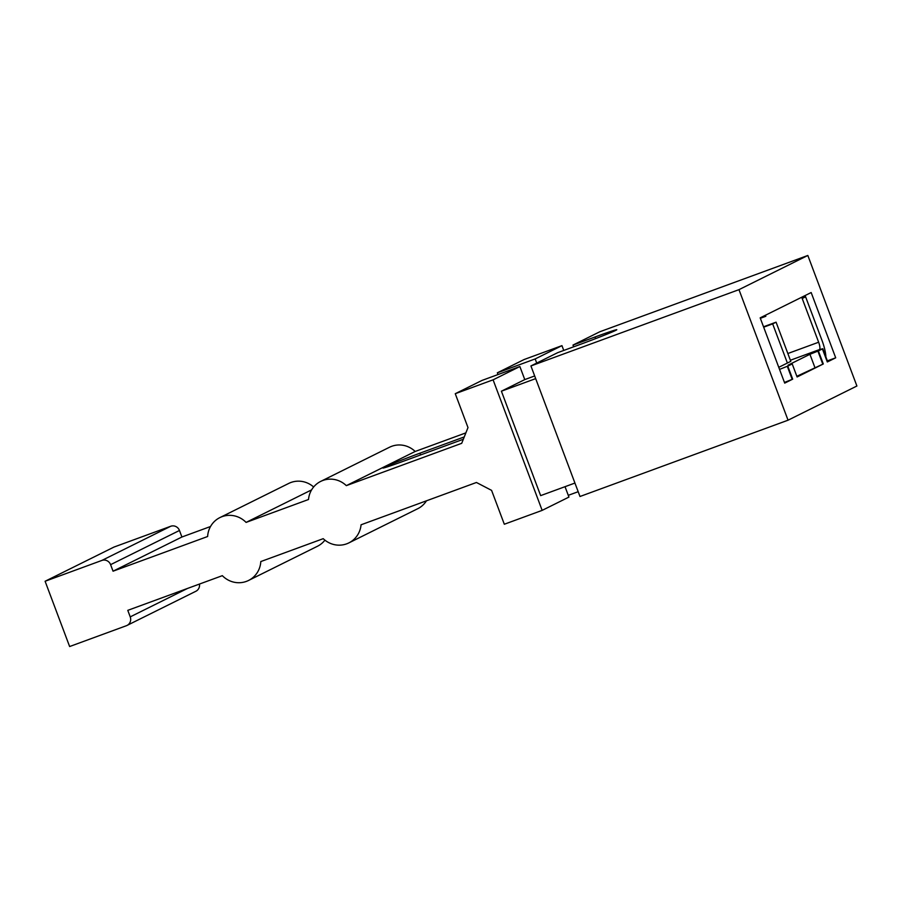 <?xml version="1.0" encoding="UTF-8"?>
<svg xmlns="http://www.w3.org/2000/svg" width="902" height="902" viewBox="0 0 902 902"><rect width="100%" height="100%" fill="white"/><g stroke="black" fill="none" stroke-linecap="round" stroke-linejoin="round"><path stroke-width="1.35" d="M839.987 394.411L856.9 386.011L807.831 255.469L738.975 289.655L788.044 420.197L839.987 394.411M788.044 420.197L579.986 496.495L530.917 365.953L738.975 289.655M563.75 350.45L561.946 345.646L535.168 358.94L536.724 363.078M574.935 483.055L540.648 495.626L501.399 391.197L524.772 379.595L519.868 366.539L493.09 379.832L542.158 510.374L504.319 524.242L491.59 490.372L476.436 482.48L361.059 524.795A23.396 22.516 63.6 0 1 348.939 542.857A23.396 22.516 63.6 0 1 323.22 538.674L260.802 561.563A23.396 22.516 63.6 0 1 248.557 580.46A23.396 22.516 63.6 0 1 222.343 575.668L127.78 610.35L130.226 616.878A6.979 6.709 63.6 0 1 126.381 625.717L69.634 646.531L45.1 581.26L113.956 547.074L170.703 526.272A6.979 6.709 -116.4 0 1 179.464 530.477L181.911 537.006L113.054 571.192L207.629 536.51A23.396 22.516 63.6 0 1 219.874 517.601A23.396 22.516 63.6 0 1 246.088 522.405L311.596 489.876M417.806 508.683A23.396 22.516 -116.4 0 0 426.477 500.802M248.557 580.46L317.414 546.285A23.396 22.516 -116.4 0 0 324.923 540.151M127.024 625.436L195.881 591.261A6.979 6.709 -116.4 0 0 199.455 584.068M45.1 581.26L101.847 560.446A6.979 6.709 63.6 0 1 110.596 564.663L113.054 571.192M210.527 526.509L181.911 537.006M313.648 486.99A23.396 22.516 -116.4 0 0 288.73 483.427L219.874 517.601M246.088 522.405L308.507 499.505A23.396 22.516 63.6 0 1 320.616 481.442A23.396 22.516 63.6 0 1 346.334 485.637L415.191 451.462A23.396 22.516 -116.4 0 0 389.472 447.268M465.883 432.87L415.191 451.462M346.334 485.637L461.711 443.322L467.991 427.571L455.262 393.7L482.04 380.407L519.868 366.539M463.335 439.251L404.637 460.787A31.39 0.902 159.4 0 1 382.899 468.025A31.39 0.902 159.4 0 1 419.937 453.187L464.259 436.929M542.158 510.374L568.937 497.081L565.024 486.685M807.831 255.469L599.774 331.778L572.995 345.071L595.061 336.976A31.39 0.902 159.4 0 1 616.799 329.726A31.39 0.902 159.4 0 1 579.76 344.575L557.695 352.659L530.917 365.953M578.182 491.703L568.271 495.333M497.994 374.555L497.34 372.819L524.118 359.526L561.946 345.646M455.262 393.7L493.09 379.832M497.34 372.819L535.168 358.94M534.672 375.954L524.772 379.595M501.399 391.197L535.675 378.626M573.649 346.808L572.995 345.071M792.227 363.901L787.773 366.122L792.689 379.156L784.706 383.125L760.172 317.854L811.169 292.541L835.703 357.812L827.371 360.868M805.046 295.585A9.065 8.727 63.6 0 1 805.61 296.814L802.205 298.494A9.065 8.727 -116.4 0 0 801.641 297.277M825.882 356.888A20.926 5.66 69.9 0 0 822.038 340.539L805.61 296.814M760.194 317.921L765.697 315.903M797.109 376.968L792.204 363.912M822.827 348.713L818.373 350.923L823.301 363.968L797.131 376.957M827.72 361.781L822.804 348.724M835.703 357.812L827.732 361.77M796.849 376.281L823.041 364.07M784.447 382.437L792.441 379.257M818.137 351.013L809.928 354.294L788.055 365.152L791.99 363.991M765.448 315.238L765.843 316.286L760.341 318.305M802.205 298.494L818.644 342.23A6.979 1.883 -110.1 0 1 819.399 349.604L822.601 348.792M787.536 366.201L779.542 369.392M778.764 367.317L787.39 363.032L772.664 323.874L763.667 327.178M772.664 323.874L776.07 322.183L790.795 361.341L787.39 363.032M763.52 326.783L776.07 322.183M130.226 616.878L187.515 588.442M101.847 560.446L170.703 526.272M110.596 564.663L179.464 530.477M419.937 453.187L420.591 454.935M595.67 338.588L595.061 336.976M822.793 364.16L817.888 351.103M827.292 361.928L822.387 348.871M792.193 379.347L787.288 366.291M814.833 367.351L809.928 354.294M787.852 353.516L818.644 342.23M790.377 360.248L819.399 349.604M348.86 542.903L417.716 508.717M320.695 481.409L389.551 447.223"/></g></svg>
